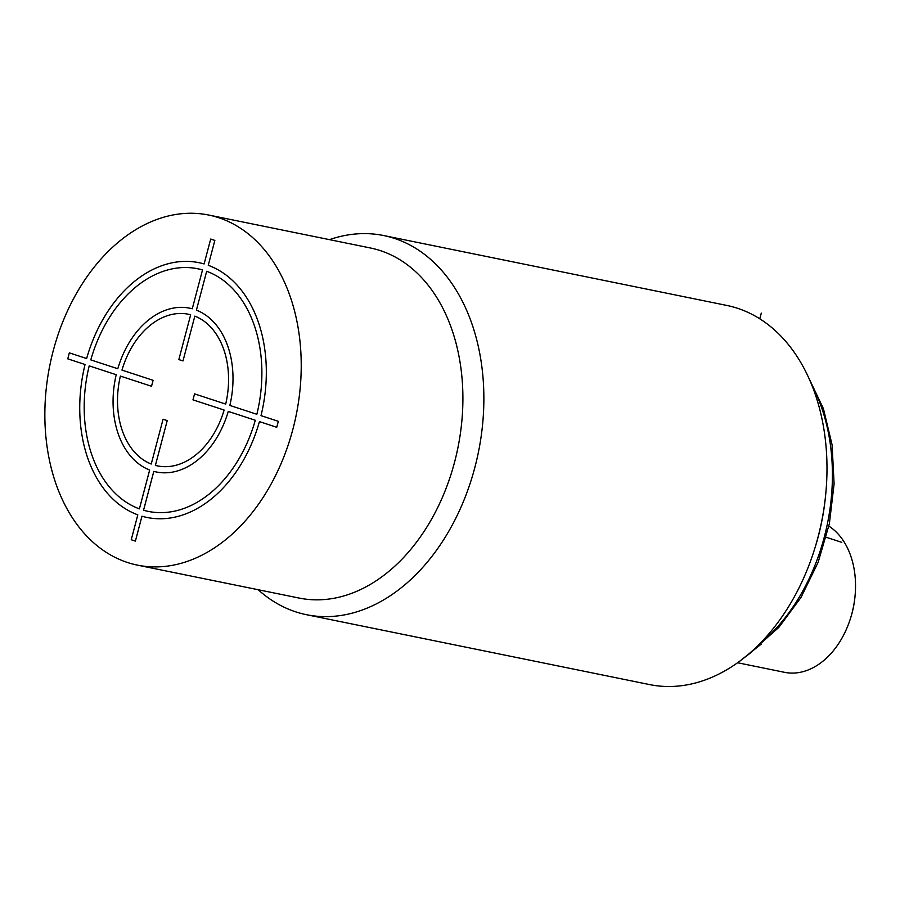 <?xml version="1.0" encoding="UTF-8"?>
<svg xmlns="http://www.w3.org/2000/svg" width="900" height="900" viewBox="0 0 900 900"><rect width="100%" height="100%" fill="white"/><g stroke="black" fill="none" stroke-linecap="round" stroke-linejoin="round"><path stroke-width="1.35" d="M737.572 662.749L784.553 672.322A77.389 54.439 -78.5 0 0 850.613 618.008A77.389 54.439 -78.5 0 0 855 596.475A77.389 54.439 -78.5 0 0 828.866 526.14M850.613 618.008L850.883 617.13A70.942 49.905 -78.5 0 0 854.91 597.398L855 596.475M825.649 494.966A193.466 136.102 -78.5 0 1 817.931 537.502A193.466 136.102 101.5 0 1 814.68 548.798L815.31 546.773A178.627 125.663 101.5 0 0 818.314 536.344A178.627 125.663 -78.5 0 0 825.435 497.07L825.649 494.966A193.466 136.102 -78.5 0 0 726.761 305.426L383.659 235.541A193.466 136.102 -78.5 0 0 329.479 239.648M814.68 548.798A193.466 136.102 101.5 0 1 649.541 684.574L306.428 614.689A193.466 136.102 101.5 0 1 258.176 589.725M383.659 235.541A193.466 136.102 -78.5 0 1 474.817 467.618A193.466 136.102 101.5 0 1 306.428 614.689M454.545 462.251A178.627 125.663 -78.5 0 0 370.361 247.972L208.688 215.044A178.627 125.663 -78.5 0 0 53.212 350.831A178.627 125.663 101.5 0 0 137.385 565.121L299.059 598.05A178.627 125.663 101.5 0 0 454.545 462.251M208.688 215.044A178.627 125.663 -78.5 0 1 292.871 429.322A178.627 125.663 101.5 0 1 137.385 565.121M759.791 318.803L761.288 313.11M826.211 537.266L841.736 542.34M196.414 310.151L206.685 271.282A123.817 87.109 -78.5 0 1 256.86 414.281L229.849 405.439A83.576 58.792 -78.5 0 0 196.414 310.151M202.523 269.933L192.263 308.79A83.576 58.792 -78.5 0 0 117.799 368.741L90.799 359.899A123.817 87.109 -78.5 0 1 202.523 269.933M210.69 239.051L204.109 263.947A130.005 91.462 -78.5 0 0 86.636 358.537L69.334 352.868L67.759 358.853L85.061 364.511A130.005 91.462 -78.5 0 0 137.812 514.845L131.243 539.741L135.394 541.102L141.964 516.206A130.005 91.462 -78.5 0 0 259.436 421.616L276.739 427.286L278.314 421.312L261.011 415.642A130.005 91.462 -78.5 0 0 208.26 265.309L214.841 240.412L210.69 239.051M190.676 314.764L178.841 359.584L182.993 360.945L194.839 316.125A77.389 54.439 -78.5 0 1 225.697 404.077L194.546 393.874L192.971 399.859L224.123 410.051A77.389 54.439 -78.5 0 1 155.396 465.39L167.231 420.581L163.08 419.22L151.245 464.029A77.389 54.439 -78.5 0 1 120.375 376.076L151.526 386.28L153.101 380.306L121.961 370.103A77.389 54.439 -78.5 0 1 190.676 314.764M228.274 411.412L255.285 420.255A123.817 87.109 -78.5 0 1 143.55 510.233L153.81 471.375A83.576 58.792 -78.5 0 0 228.274 411.412M149.659 470.014L139.399 508.871A123.817 87.109 -78.5 0 1 89.212 365.873L116.224 374.715A83.576 58.792 -78.5 0 0 149.659 470.014M745.549 656.674A87.064 61.245 -78.5 0 0 754.538 649.204M758.857 644.659A174.116 122.49 -78.5 0 0 811.755 384.919M761.197 644.119L740.014 660.971M808.436 377.224L823.399 408.634L832.084 444.825L834.097 483.896L829.361 523.755L818.134 562.298L800.989 597.465L778.837 627.379L752.794 650.441"/></g></svg>
